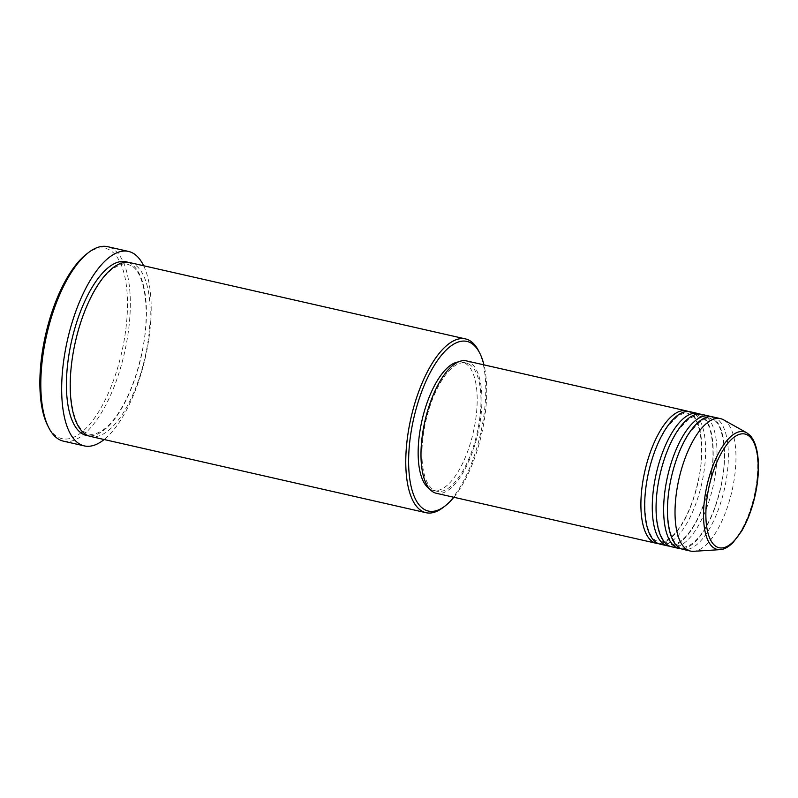 <?xml version="1.0" encoding="UTF-8"?>
<svg xmlns="http://www.w3.org/2000/svg" width="798" height="798" viewBox="0 0 798 798"><rect width="100%" height="100%" fill="white"/><g stroke="black" fill="none" stroke-linecap="round" stroke-linejoin="round"><path stroke-width="0.6" stroke-dasharray="3.99 2.99" d="M688.275 411.499A67.89 27.182 -77.2 0 1 689.402 412.047A67.89 27.182 -77.2 0 1 697.522 484.625A67.89 27.182 -77.2 0 1 658.25 543.558M690.21 411.758A67.89 27.182 -77.2 0 1 693.203 412.915A67.89 27.182 -77.2 0 1 700.734 487.837A67.89 27.182 -77.2 0 1 660.106 544.156M699.647 414.082A67.89 27.182 -77.2 0 1 700.784 414.631A67.89 27.182 -77.2 0 1 708.893 487.209A67.89 27.182 -77.2 0 1 669.622 546.151M701.582 414.342A67.89 27.182 -77.2 0 1 704.574 415.499A67.89 27.182 -77.2 0 1 712.115 490.431A67.89 27.182 -77.2 0 1 671.487 546.75M711.028 416.666A67.89 27.182 -77.2 0 1 712.155 417.224A67.89 27.182 -77.2 0 1 720.275 489.792A67.89 27.182 -77.2 0 1 681.003 548.735M712.953 416.925A67.89 27.182 -77.2 0 1 715.946 418.082A67.89 27.182 -77.2 0 1 723.487 493.014A67.89 27.182 -77.2 0 1 682.859 549.333M453.843 497.274A86.982 34.823 102.8 0 0 483.947 364.866M478.73 351.11A89.107 35.671 -77.2 0 1 480.556 433.723A89.107 35.671 -77.2 0 1 443.199 507.428M86.483 254.113A97.595 39.072 -77.2 0 1 109.605 249.993A97.595 39.072 -77.2 0 1 118.992 363.2A97.595 39.072 -77.2 0 1 57.745 437.005A97.595 39.072 -77.2 0 1 47.571 425.314M63.461 441.164A99.72 39.92 102.8 0 0 123.141 358.442A99.72 39.92 102.8 0 0 112.059 248.387A99.72 39.92 102.8 0 0 107.67 246.692M129.964 262.642A89.107 35.671 -77.2 0 1 133.894 264.158A89.107 35.671 -77.2 0 1 143.79 362.501A89.107 35.671 -77.2 0 1 90.463 436.416M466.501 360.905A67.89 27.182 -77.2 0 1 469.493 362.053A67.89 27.182 -77.2 0 1 477.034 436.985A67.89 27.182 -77.2 0 1 436.406 493.304M468.935 364.088A65.765 26.334 -77.2 0 1 476.236 436.676A65.765 26.334 -77.2 0 1 436.875 491.239A65.765 26.334 -77.2 0 1 433.982 490.122A65.765 26.334 -77.2 0 1 426.681 417.534A65.765 26.334 -77.2 0 1 466.032 362.97A65.765 26.334 -77.2 0 1 468.935 364.088M458.281 361.953A65.765 26.334 -77.2 0 1 462.241 362.112A65.765 26.334 -77.2 0 1 465.144 363.23A65.765 26.334 -77.2 0 1 472.446 435.818A65.765 26.334 -77.2 0 1 433.085 490.381A65.765 26.334 -77.2 0 1 430.192 489.254A65.765 26.334 -77.2 0 1 429.444 488.805M143.65 265.754A99.72 39.92 -77.2 0 1 145.346 357.514A99.72 39.92 -77.2 0 1 104.139 439.528M723.547 419.818A67.89 27.182 -77.2 0 1 731.995 490.89A67.89 27.182 -77.2 0 1 693.652 551.308M746.669 432.745A60.359 24.159 -77.2 0 1 754.19 495.927A60.359 24.159 -77.2 0 1 720.095 549.642M128.039 262.343A89.107 35.671 -77.2 0 1 130.094 263.29A89.107 35.671 -77.2 0 1 140.578 359.28A89.107 35.671 -77.2 0 1 88.598 435.858M690.27 414.332L687.846 413.394C686.3 412.287 682.779 413.304 677.273 416.456L667.846 426.341C659.607 437.962 653.293 453.094 648.884 471.728C641.013 503.757 645.622 536.126 656.255 540.725L658.679 541.662C660.525 542.51 668.674 542.53 678.699 528.695C687.138 516.745 693.552 501.194 697.931 482.052C705.612 450.112 700.385 418.292 690.27 414.332M701.642 416.915L699.218 415.977C697.681 414.87 694.15 415.898 688.654 419.05L679.218 428.925C670.988 440.546 664.664 455.678 660.255 474.311C652.385 506.341 656.993 538.72 667.637 543.308L670.061 544.246C671.896 545.094 680.046 545.114 690.071 531.278C698.509 519.328 704.923 503.787 709.302 484.635C716.983 452.695 711.756 420.875 701.642 416.915M713.013 419.509L710.589 418.571C709.053 417.454 705.532 418.481 700.026 421.633L690.599 431.509C682.36 443.139 676.036 458.261 671.637 476.895C663.766 508.925 668.375 541.303 679.008 545.892L681.432 546.83C683.268 547.677 691.417 547.697 701.442 533.872C709.891 521.922 716.295 506.371 720.684 487.219C728.365 455.279 723.128 423.459 713.013 419.509M130.962 265.574L127.6 264.278C125.386 262.682 120.398 264.198 112.648 268.816C108.458 271.948 104.269 276.457 100.079 282.352C89.695 297.315 81.665 316.527 75.99 339.988C65.306 382.571 70.992 426.052 85.675 432.626L89.037 433.922C91.61 435.319 103.55 434.531 116.588 415.808C127.461 400.077 135.71 379.858 141.336 355.18C151.131 313.504 145.256 272.058 130.962 265.574M436.875 491.239L433.085 490.381M466.032 362.97L462.241 362.112"/><path stroke-width="1.2" d="M658.25 543.558A67.89 27.182 -77.2 0 1 656.315 543.298A67.89 27.182 -77.2 0 1 653.333 542.141A67.89 27.182 -77.2 0 1 645.791 467.209A67.89 27.182 -77.2 0 1 686.42 410.89A67.89 27.182 -77.2 0 1 688.275 411.499M669.622 546.151A67.89 27.182 -77.2 0 1 667.697 545.882L660.106 544.156A67.89 27.182 -77.2 0 1 657.123 543.009A67.89 27.182 -77.2 0 1 649.582 468.077A67.89 27.182 -77.2 0 1 690.21 411.758L697.791 413.484A67.89 27.182 -77.2 0 1 699.647 414.082M667.697 545.882A67.89 27.182 -77.2 0 1 664.704 544.735A67.89 27.182 -77.2 0 1 657.163 469.803A67.89 27.182 -77.2 0 1 697.791 413.484M681.003 548.735A67.89 27.182 -77.2 0 1 679.068 548.475L671.487 546.75A67.89 27.182 -77.2 0 1 668.495 545.593A67.89 27.182 -77.2 0 1 660.953 470.66A67.89 27.182 -77.2 0 1 701.582 414.342L709.163 416.067A67.89 27.182 -77.2 0 1 711.028 416.666M679.068 548.475A67.89 27.182 -77.2 0 1 676.076 547.318A67.89 27.182 -77.2 0 1 668.534 472.386A67.89 27.182 -77.2 0 1 709.163 416.067M720.095 549.642L693.652 551.308A67.89 27.182 -77.2 0 1 690.44 551.059L682.859 549.333A67.89 27.182 -77.2 0 1 679.866 548.176A67.89 27.182 -77.2 0 1 672.325 473.244A67.89 27.182 -77.2 0 1 712.953 416.925L720.544 418.651A67.89 27.182 -77.2 0 1 723.527 419.808A67.89 27.182 -77.2 0 1 723.537 419.808A67.89 27.182 -77.2 0 1 723.547 419.818L746.669 432.745A60.359 24.159 -77.2 0 1 746.669 432.745L749.901 435.269C754.369 439.947 757.093 447.808 758.1 458.82C759.018 470.261 757.97 482.72 754.948 496.196C751.846 509.563 747.437 521.174 741.701 531.029L732.903 542.75C725.961 549.273 721.811 549.563 720.095 549.642A60.359 24.159 -77.2 0 1 714.589 548.396A60.359 24.159 -77.2 0 1 708.784 478.381A60.359 24.159 -77.2 0 1 746.659 432.745M483.947 364.866A86.982 34.823 102.8 0 0 479.847 353.315A86.982 34.823 102.8 0 0 470.78 342.901A86.982 34.823 102.8 0 0 416.187 408.676A86.982 34.823 102.8 0 0 424.556 509.583A86.982 34.823 102.8 0 0 445.154 505.912A86.982 34.823 102.8 0 0 453.843 497.274M445.154 505.912L443.199 507.428A89.107 35.671 -77.2 0 1 426.012 512.705A89.107 35.671 -77.2 0 1 422.092 511.189A89.107 35.671 -77.2 0 1 412.197 412.835A89.107 35.671 -77.2 0 1 465.523 338.921A89.107 35.671 -77.2 0 1 469.443 340.437A89.107 35.671 -77.2 0 1 478.73 351.11L479.847 353.315M128.528 251.43L107.67 246.692A99.72 39.92 102.8 0 0 88.448 252.597A99.72 39.92 102.8 0 0 46.643 335.08A99.72 39.92 102.8 0 0 48.678 427.529A99.72 39.92 102.8 0 0 59.072 439.469A99.72 39.92 102.8 0 0 63.461 441.164L84.319 445.902A99.72 39.92 -77.2 0 1 79.93 444.207A99.72 39.92 -77.2 0 1 68.857 334.153A99.72 39.92 -77.2 0 1 128.528 251.43A99.72 39.92 -77.2 0 1 132.917 253.126A99.72 39.92 -77.2 0 1 143.65 265.754M426.012 512.705L90.463 436.416A89.107 35.671 -77.2 0 1 86.533 434.9A89.107 35.671 -77.2 0 1 76.638 336.556A89.107 35.671 -77.2 0 1 129.964 262.642L465.523 338.921M656.315 543.298L436.406 493.304A67.89 27.182 -77.2 0 1 433.414 492.157A67.89 27.182 -77.2 0 1 425.873 417.224A67.89 27.182 -77.2 0 1 466.501 360.905L686.42 410.89M104.139 439.528A99.72 39.92 -77.2 0 1 84.319 445.902M690.44 551.059A67.89 27.182 -77.2 0 1 687.457 549.902A67.89 27.182 -77.2 0 1 679.916 474.97A67.89 27.182 -77.2 0 1 720.544 418.651M48.678 427.529L47.571 425.314A97.595 39.072 -77.2 0 1 45.576 334.831A97.595 39.072 -77.2 0 1 86.483 254.113L88.448 252.597M429.444 488.805A65.765 26.334 -77.2 0 1 421.992 420.406A65.765 26.334 -77.2 0 1 458.281 361.953M716.544 546.75A58.304 23.341 102.8 0 0 753.132 502.66A58.304 23.341 102.8 0 0 747.527 435.03A58.304 23.341 102.8 0 0 710.938 479.119A58.304 23.341 102.8 0 0 716.544 546.75M88.598 435.858A89.107 35.671 -77.2 0 1 82.743 434.042A89.107 35.671 -77.2 0 1 73.456 333.345A89.107 35.671 -77.2 0 1 128.039 262.343"/></g></svg>
